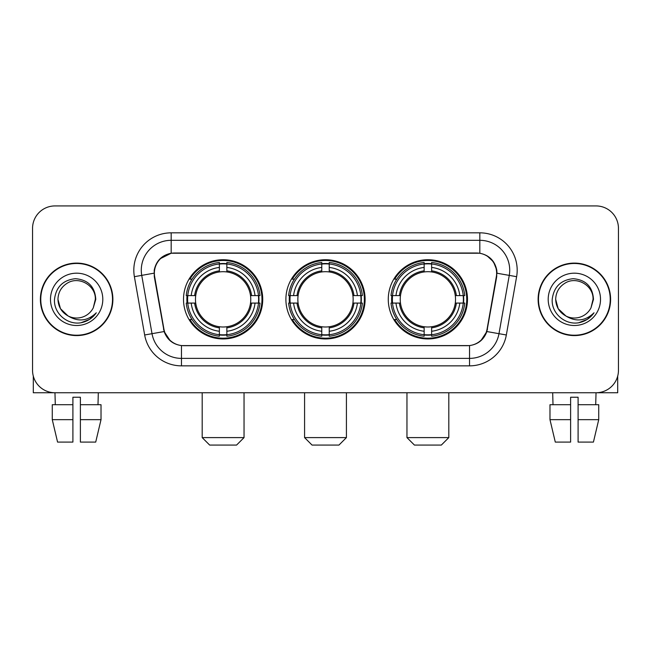<?xml version="1.0" encoding="UTF-8"?>
<svg xmlns="http://www.w3.org/2000/svg" width="651" height="651" viewBox="0 0 651 651"><rect width="100%" height="100%" fill="white"/><g stroke="black" fill="none" stroke-linecap="round" stroke-linejoin="round"><path stroke-width="0.98" d="M285.895 299.346A39.605 39.605 0 0 0 325.5 338.951A39.605 39.605 0 0 0 365.105 299.346A39.605 39.605 0 0 0 325.5 259.733A39.605 39.605 0 0 0 285.895 299.346M388.273 299.346A39.605 39.605 0 0 0 427.886 338.951A39.605 39.605 0 0 0 467.491 299.346A39.605 39.605 0 0 0 427.886 259.733A39.605 39.605 0 0 0 388.273 299.346M183.509 299.346A39.605 39.605 0 0 0 223.114 338.951A39.605 39.605 0 0 0 262.727 299.346A39.605 39.605 0 0 0 223.114 259.733A39.605 39.605 0 0 0 183.509 299.346M154.36 273.184A20.181 20.181 0 0 0 154.669 276.691L163.897 329.007A20.181 20.181 0 0 0 183.769 345.681L467.231 345.681A20.181 20.181 0 0 0 487.103 329.007L496.331 276.691A20.181 20.181 0 0 0 476.459 253.011L174.541 253.011A20.181 20.181 0 0 0 154.36 273.184M187.065 303.081A36.244 36.244 0 0 1 187.065 295.611M391.829 303.081A36.244 36.244 0 0 1 391.829 295.611M289.451 303.081A36.244 36.244 0 0 1 289.451 295.611M40.395 299.346A36.244 36.244 0 0 0 76.639 335.59A36.244 36.244 0 0 0 112.883 299.346A36.244 36.244 0 0 0 76.639 263.102A36.244 36.244 0 0 0 40.395 299.346M538.117 299.346A36.244 36.244 0 0 0 574.361 335.59A36.244 36.244 0 0 0 610.605 299.346A36.244 36.244 0 0 0 574.361 263.102A36.244 36.244 0 0 0 538.117 299.346M154.214 270.198C156.15 260.848 161.806 255.192 171.18 253.231L479.82 253.231C489.186 255.184 494.841 260.839 496.786 270.198L496.705 276.691L486.858 331.546C483.913 339.667 478.135 344.355 469.542 345.583L181.458 345.583C172.881 344.371 167.112 339.684 164.142 331.546L154.295 276.691L154.214 270.198M159.943 258.87L171.18 253.231L171.18 240.309L479.82 240.309A29.889 29.889 0 0 1 509.261 275.389L498.983 333.678A29.889 29.889 0 0 1 469.542 358.384L181.458 358.384A29.889 29.889 0 0 1 152.017 333.678L141.739 275.389A29.889 29.889 0 0 1 171.18 240.309L171.18 232.83L479.82 232.83L479.82 253.231M486.924 255.713L493.515 261.848L496.786 270.198L497.014 273.233L516.617 276.683L506.34 334.98A37.367 37.367 0 0 1 469.542 365.854L181.458 365.854A37.367 37.367 0 0 1 144.66 334.98L134.383 276.683A37.367 37.367 0 0 1 171.18 232.83M183.395 345.681L181.458 345.583L181.458 365.854M469.542 365.854L469.542 345.583L467.605 345.681M506.34 334.98L486.858 331.546L480.829 340.742M170.302 340.855L164.142 331.546L144.66 334.98M487.477 329.007L487.355 329.642M163.645 329.642L163.523 329.007M134.383 276.683L153.986 273.184M618.45 228.346A22.419 22.419 0 0 0 596.031 205.928L54.969 205.928A22.419 22.419 0 0 0 32.55 228.346L32.55 370.338A22.419 22.419 0 0 0 54.969 392.756L596.031 392.756A22.419 22.419 0 0 0 618.45 370.338L618.45 228.346L618.45 370.338M32.55 228.346L32.55 370.338M596.031 205.928L54.969 205.928M55.294 404.719L54.969 392.756L596.031 392.756L595.706 404.719M112.517 299.346A35.87 35.87 0 0 0 76.639 263.476A35.87 35.87 0 0 0 40.769 299.346A35.87 35.87 0 0 0 76.639 335.216A35.87 35.87 0 0 0 112.517 299.346M67.997 315.906L60.462 308.688L57.955 299.346C58.208 292.299 61.324 286.904 67.297 283.161C78.942 275.707 95.966 285.529 95.323 299.346L93.28 307.842L95.778 299.346C94.924 286.668 88.145 279.784 75.443 278.685C63.033 280.044 56.051 286.928 54.497 299.346C53.528 313.212 67.216 325.085 80.781 322.798C87.307 321.545 92.483 318.209 96.299 312.789C87.682 321.073 78.332 322.155 68.257 316.036A18.684 18.684 0 0 0 93.28 307.842L95.323 299.598M68.257 316.036C61.723 312.439 58.289 306.873 57.955 299.346M50.485 299.346A26.154 26.154 0 0 0 76.639 325.5A26.154 26.154 0 0 0 102.801 299.346A26.154 26.154 0 0 0 76.639 273.184A26.154 26.154 0 0 0 50.485 299.346M96.25 312.871L89.626 319.315M89.472 319.413L80.895 322.782M33.299 376.083L33.299 392.756L119.987 392.756M52.267 404.719L52.267 419.659L57.573 442.086L52.267 419.659L52.267 404.719L72.904 404.719L72.904 397.24L80.382 397.24L80.382 404.719L101.019 404.719L101.019 419.659L95.713 442.086L101.019 419.659L80.382 419.659L80.382 404.719M98.317 392.756L97.992 404.719M72.904 404.719L72.904 442.086L57.573 442.086M52.267 419.659L72.904 419.659M95.713 442.086L80.382 442.086L80.382 419.659M610.231 299.346A35.87 35.87 0 0 0 574.361 263.476A35.87 35.87 0 0 0 538.483 299.346A35.87 35.87 0 0 0 574.361 335.216A35.87 35.87 0 0 0 610.231 299.346M593.037 299.598L590.994 307.842L593.492 299.346C592.638 286.668 585.867 279.784 573.157 278.685C560.747 280.044 553.773 286.928 552.219 299.346C551.242 313.212 564.93 325.085 578.495 322.798C585.029 321.545 590.197 318.209 594.021 312.789C585.395 321.073 576.045 322.155 565.971 316.036L558.176 308.688L555.677 299.346C555.93 292.299 559.038 286.904 565.019 283.161C576.664 275.707 593.679 285.529 593.045 299.346L590.994 307.842A18.684 18.684 0 0 1 565.971 316.036C559.437 312.439 556.011 306.873 555.677 299.346M548.199 299.346A26.154 26.154 0 0 0 574.361 325.5A26.154 26.154 0 0 0 600.515 299.346A26.154 26.154 0 0 0 574.361 273.184A26.154 26.154 0 0 0 548.199 299.346M593.964 312.871L587.34 319.315M587.186 319.413L578.609 322.782M236.565 445.072L209.663 445.072L202.192 437.602L244.044 437.602L236.565 445.072M226.857 334.72L226.857 336.225A37.066 37.066 0 0 0 259.993 303.081L258.496 303.081A35.569 35.569 0 0 1 226.857 334.72L226.857 331.261A32.135 32.135 0 0 0 255.037 303.081L250.513 303.081A27.651 27.651 0 0 0 226.857 271.947L226.857 263.964A35.569 35.569 0 0 1 258.496 295.611L259.993 295.611A37.066 37.066 0 0 0 226.857 262.467L226.857 263.964M187.74 303.081L186.235 303.081A37.066 37.066 0 0 0 219.379 336.225L219.379 334.72A35.569 35.569 0 0 1 187.74 303.081L191.199 303.081A32.135 32.135 0 0 0 219.379 331.261L219.379 326.745A27.651 27.651 0 0 0 250.513 303.081L251.62 303.081A28.742 28.742 0 0 1 226.857 327.844L226.857 331.261M219.379 263.964L219.379 262.467A37.066 37.066 0 0 0 186.235 295.611L187.74 295.611A35.569 35.569 0 0 1 219.379 263.964L219.379 267.431A32.135 32.135 0 0 0 191.199 295.611L195.723 295.611A27.651 27.651 0 0 0 219.379 326.745L219.379 327.844A28.742 28.742 0 0 1 194.616 303.081L191.199 303.081M187.814 303.081A35.496 35.496 0 0 1 187.814 295.611M226.857 264.046A35.496 35.496 0 0 0 219.379 264.046M258.414 295.611A35.496 35.496 0 0 1 258.414 303.081M258.496 295.611L255.037 295.611A32.135 32.135 0 0 0 226.857 267.431M255.037 303.081L258.496 303.081M219.379 331.261L219.379 334.72M250.513 295.611L255.037 295.611M226.857 326.786L226.857 327.844M219.379 326.745A27.651 27.651 0 0 1 195.723 303.081L194.616 303.081M226.857 334.647A35.496 35.496 0 0 1 219.379 334.647M191.199 295.611L187.74 295.611M219.379 271.898L219.379 267.431M226.857 271.947A27.651 27.651 0 0 0 195.723 295.611L194.616 295.611A28.742 28.742 0 0 1 219.379 270.84M226.857 271.898L226.857 270.84A28.742 28.742 0 0 1 251.62 295.611M192.021 279.165L189.905 279.165A38.865 38.865 0 0 1 261.979 299.346A38.865 38.865 0 0 1 189.905 319.519L192.021 319.519M338.951 445.072L312.049 445.072L304.578 437.602L346.422 437.602L338.951 445.072M329.235 334.72L329.235 336.225A37.066 37.066 0 0 0 362.379 303.081L360.874 303.081A35.569 35.569 0 0 1 329.235 334.72L329.235 331.261A32.135 32.135 0 0 0 357.415 303.081L352.899 303.081A27.651 27.651 0 0 0 329.235 271.947L329.235 263.964A35.569 35.569 0 0 1 360.874 295.611L362.379 295.611A37.066 37.066 0 0 0 329.235 262.467L329.235 263.964M290.126 303.081L288.621 303.081A37.066 37.066 0 0 0 321.765 336.225L321.765 334.72A35.569 35.569 0 0 1 290.126 303.081L293.585 303.081A32.135 32.135 0 0 0 321.765 331.261L321.765 326.745A27.651 27.651 0 0 0 352.899 303.081L353.998 303.081A28.742 28.742 0 0 1 329.235 327.844L329.235 331.261M321.765 263.964L321.765 262.467A37.066 37.066 0 0 0 288.621 295.611L290.126 295.611A35.569 35.569 0 0 1 321.765 263.964L321.765 267.431A32.135 32.135 0 0 0 293.585 295.611L298.101 295.611A27.651 27.651 0 0 0 321.765 326.745L321.765 327.844A28.742 28.742 0 0 1 297.002 303.081L293.585 303.081M290.2 303.081A35.496 35.496 0 0 1 290.2 295.611M329.235 264.046A35.496 35.496 0 0 0 321.765 264.046M360.8 295.611A35.496 35.496 0 0 1 360.8 303.081M360.874 295.611L357.415 295.611A32.135 32.135 0 0 0 329.235 267.431M357.415 303.081L360.874 303.081M321.765 331.261L321.765 334.72M352.899 295.611L357.415 295.611M329.235 326.786L329.235 327.844M321.765 326.745A27.651 27.651 0 0 1 298.101 303.081L297.002 303.081M329.235 334.647A35.496 35.496 0 0 1 321.765 334.647M293.585 295.611L290.126 295.611M321.765 271.898L321.765 267.431M329.235 271.947A27.651 27.651 0 0 0 298.101 295.611L297.002 295.611A28.742 28.742 0 0 1 321.765 270.84M329.235 271.898L329.235 270.84A28.742 28.742 0 0 1 353.998 295.611M294.407 279.165L292.291 279.165A38.865 38.865 0 0 1 364.365 299.346A38.865 38.865 0 0 1 292.291 319.519L294.407 319.519M441.337 445.072L414.435 445.072L406.956 437.602L448.808 437.602L441.337 445.072M431.621 334.72L431.621 336.225A37.066 37.066 0 0 0 464.765 303.081L463.26 303.081A35.569 35.569 0 0 1 431.621 334.72L431.621 331.261A32.135 32.135 0 0 0 459.801 303.081L455.277 303.081A27.651 27.651 0 0 0 431.621 271.947L431.621 263.964A35.569 35.569 0 0 1 463.26 295.611L464.765 295.611A37.066 37.066 0 0 0 431.621 262.467L431.621 263.964M392.504 303.081L391.007 303.081A37.066 37.066 0 0 0 424.143 336.225L424.143 334.72A35.569 35.569 0 0 1 392.504 303.081L395.963 303.081A32.135 32.135 0 0 0 424.143 331.261L424.143 326.745A27.651 27.651 0 0 0 455.277 303.081L456.384 303.081A28.742 28.742 0 0 1 431.621 327.844L431.621 331.261M424.143 263.964L424.143 262.467A37.066 37.066 0 0 0 391.007 295.611L392.504 295.611A35.569 35.569 0 0 1 424.143 263.964L424.143 267.431A32.135 32.135 0 0 0 395.963 295.611L400.487 295.611A27.651 27.651 0 0 0 424.143 326.745L424.143 327.844A28.742 28.742 0 0 1 399.38 303.081L395.963 303.081M392.586 303.081A35.496 35.496 0 0 1 392.586 295.611M431.621 264.046A35.496 35.496 0 0 0 424.143 264.046M463.187 295.611A35.496 35.496 0 0 1 463.187 303.081M463.26 295.611L459.801 295.611A32.135 32.135 0 0 0 431.621 267.431M459.801 303.081L463.26 303.081M424.143 331.261L424.143 334.72M455.277 295.611L459.801 295.611M431.621 326.786L431.621 327.844M424.143 326.745A27.651 27.651 0 0 1 400.487 303.081L399.38 303.081M431.621 334.647A35.496 35.496 0 0 1 424.143 334.647M395.963 295.611L392.504 295.611M424.143 271.898L424.143 267.431M431.621 271.947A27.651 27.651 0 0 0 400.487 295.611L399.38 295.611A28.742 28.742 0 0 1 424.143 270.84M431.621 271.898L431.621 270.84A28.742 28.742 0 0 1 456.384 295.611M396.793 279.165L394.669 279.165A38.865 38.865 0 0 1 466.743 299.346A38.865 38.865 0 0 1 394.669 319.519L396.793 319.519M617.701 376.083L617.701 392.756L531.013 392.756M570.618 404.719L570.618 419.659L549.981 419.659L555.287 442.086L549.981 419.659L549.981 404.719L570.618 404.719L570.618 397.24L578.096 397.24L578.096 404.719L598.733 404.719L598.733 419.659L593.427 442.086L598.733 419.659L578.096 419.659L578.096 404.719L578.096 442.086L593.427 442.086M570.618 419.659L570.618 442.086L555.287 442.086M552.683 392.756L553.008 404.719M479.82 232.83A37.367 37.367 0 0 1 516.617 276.683M141.739 275.389A29.889 29.889 0 0 1 141.283 270.198M226.857 326.745A27.651 27.651 0 0 0 250.513 303.081M219.379 334.98A35.829 35.829 0 0 0 226.857 334.98M258.756 303.081A35.829 35.829 0 0 0 258.756 295.611M226.857 263.704A35.829 35.829 0 0 0 219.379 263.704M329.235 326.745A27.651 27.651 0 0 0 352.899 303.081M321.765 334.98A35.829 35.829 0 0 0 329.235 334.98M361.134 303.081A35.829 35.829 0 0 0 361.134 295.611M329.235 263.704A35.829 35.829 0 0 0 321.765 263.704M431.621 326.745A27.651 27.651 0 0 0 455.277 303.081M424.143 334.98A35.829 35.829 0 0 0 431.621 334.98M463.52 303.081A35.829 35.829 0 0 0 463.52 295.611M431.621 263.704A35.829 35.829 0 0 0 424.143 263.704M244.044 392.756L244.044 437.602M202.192 392.756L202.192 437.602M346.422 392.756L346.422 437.602M304.578 392.756L304.578 437.602M448.808 392.756L448.808 437.602M406.956 392.756L406.956 437.602"/></g></svg>
